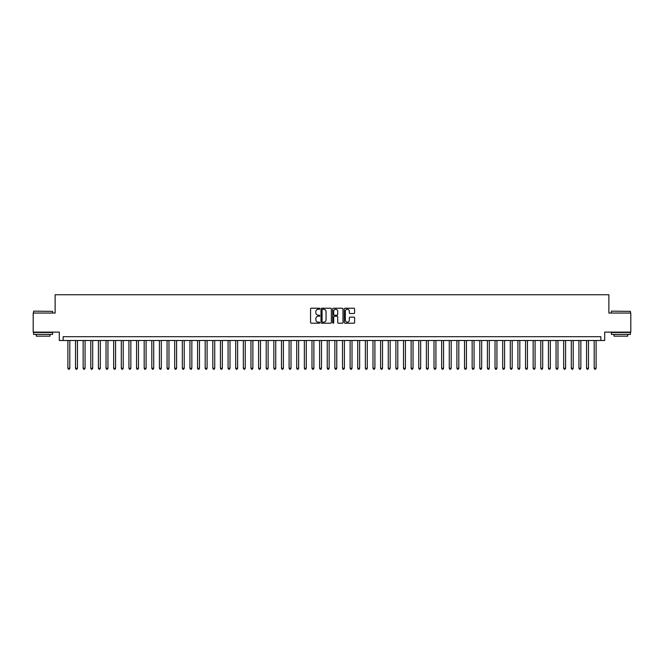 <?xml version="1.0" encoding="UTF-8"?>
<svg xmlns="http://www.w3.org/2000/svg" width="664" height="664" viewBox="0 0 664 664"><rect width="100%" height="100%" fill="white"/><g stroke="black" fill="none" stroke-linecap="round" stroke-linejoin="round"><path stroke-width="1" d="M319.799 308.752A0.523 0.523 0 0 0 319.276 308.229L311.316 308.229A0.747 0.747 0 0 0 310.569 308.976L310.569 322.455A0.747 0.747 0 0 0 311.316 323.202L319.276 323.202A0.523 0.523 0 0 0 319.799 322.679A0.523 0.523 0 0 0 319.276 322.156L318.247 322.156A2.399 2.399 0 0 1 315.848 319.757L315.848 318.637A2.399 2.399 0 0 1 318.247 316.238L319.276 316.238A0.523 0.523 0 0 0 319.799 315.715A0.523 0.523 0 0 0 319.276 315.192L318.247 315.192A2.399 2.399 0 0 1 315.848 312.794L315.848 311.673A2.399 2.399 0 0 1 318.247 309.275L319.276 309.275A0.523 0.523 0 0 0 319.799 308.752M353.879 313.508A0.747 0.747 0 0 0 354.626 312.761L354.626 308.976A0.747 0.747 0 0 0 353.879 308.229L345.048 308.229A0.747 0.747 0 0 0 344.301 308.976L344.301 322.455A0.747 0.747 0 0 0 345.048 323.202L353.879 323.202A0.747 0.747 0 0 0 354.626 322.455L354.626 317.89A0.747 0.747 0 0 0 353.879 317.135L350.102 317.135A0.747 0.747 0 0 0 349.347 317.89L349.347 320.148A2 2 0 0 1 347.347 322.156A2 2 0 0 1 345.346 320.148L345.346 311.283A2 2 0 0 1 347.347 309.275A2 2 0 0 1 349.347 311.283L349.347 312.761A0.747 0.747 0 0 0 350.102 313.508L353.879 313.508M600.862 340.507L604.68 340.507L604.68 332.116L630.8 332.116L630.8 313.043L608.871 313.043L608.871 294.741L55.129 294.741L55.129 313.043L33.2 313.043L33.2 332.116L59.32 332.116L59.32 340.507L600.862 340.507L600.862 336.689L63.138 336.689L63.138 340.507M331.344 308.976A0.747 0.747 0 0 0 330.597 308.229L321.758 308.229A0.747 0.747 0 0 0 321.011 308.976L321.011 322.455A0.747 0.747 0 0 0 321.758 323.202L330.597 323.202A0.747 0.747 0 0 0 331.344 322.455L331.344 308.976M333.403 308.229L342.242 308.229A0.747 0.747 0 0 1 342.989 308.976L342.989 322.455A0.747 0.747 0 0 1 342.242 323.202L338.457 323.202A0.747 0.747 0 0 1 337.71 322.455L337.71 316.985A0.747 0.747 0 0 0 336.963 316.238L334.448 316.238A0.747 0.747 0 0 0 333.702 316.985L333.702 322.679A0.523 0.523 0 0 1 333.179 323.202A0.523 0.523 0 0 1 332.656 322.679L332.656 308.976A0.747 0.747 0 0 1 333.403 308.229M322.588 309.275A0.523 0.523 0 0 0 322.065 309.797L322.065 321.633A0.523 0.523 0 0 0 322.588 322.156L323.675 322.156A2.399 2.399 0 0 0 326.065 319.757L326.065 311.673A2.399 2.399 0 0 0 323.675 309.275L322.588 309.275M337.71 311.316A2 2 0 0 0 335.702 309.316A2 2 0 0 0 333.702 311.316L333.702 314.445A0.747 0.747 0 0 0 334.448 315.192L336.963 315.192A0.747 0.747 0 0 0 337.71 314.445L337.71 311.316M67.902 340.507L67.902 368.271L69.811 368.271L69.811 340.507M69.811 368.271L69.239 369.259L68.475 369.259L67.902 368.271M33.814 311.142L52.647 311.366L33.814 311.142M43.118 334.399L33.582 334.399L33.582 332.498L52.647 332.498L52.647 334.399L43.118 334.399M49.983 334.399L49.983 336.158L36.254 336.158L36.254 334.399M611.577 311.142L630.418 311.366L611.577 311.142M620.881 334.399L611.353 334.399L611.353 332.498L630.418 332.498L630.418 334.399L620.881 334.399M627.746 334.399L627.746 336.158L614.017 336.158L614.017 334.399M75.53 340.507L75.53 368.271L77.439 368.271L77.439 340.507M77.439 368.271L76.866 369.259L76.103 369.259L75.53 368.271M83.158 340.507L83.158 368.271L85.067 368.271L85.067 340.507M85.067 368.271L84.494 369.259L83.73 369.259L83.158 368.271M90.785 340.507L90.785 368.271L92.694 368.271L92.694 340.507M92.694 368.271L92.122 369.259L91.358 369.259L90.785 368.271M98.413 340.507L98.413 368.271L100.322 368.271L100.322 340.507M100.322 368.271L99.749 369.259L98.986 369.259L98.413 368.271M106.041 340.507L106.041 368.271L107.95 368.271L107.95 340.507M107.95 368.271L107.377 369.259L106.613 369.259L106.041 368.271M113.668 340.507L113.668 368.271L115.578 368.271L115.578 340.507M115.578 368.271L115.005 369.259L114.241 369.259L113.668 368.271M121.296 340.507L121.296 368.271L123.205 368.271L123.205 340.507M123.205 368.271L122.632 369.259L121.869 369.259L121.296 368.271M128.924 340.507L128.924 368.271L130.833 368.271L130.833 340.507M130.833 368.271L130.26 369.259L129.497 369.259L128.924 368.271M136.552 340.507L136.552 368.271L138.461 368.271L138.461 340.507M138.461 368.271L137.888 369.259L137.124 369.259L136.552 368.271M144.179 340.507L144.179 368.271L146.088 368.271L146.088 340.507M146.088 368.271L145.516 369.259L144.752 369.259L144.179 368.271M151.807 340.507L151.807 368.271L153.708 368.271L153.708 340.507M153.708 368.271L153.143 369.259L152.38 369.259L151.807 368.271M159.435 340.507L159.435 368.271L161.335 368.271L161.335 340.507M161.335 368.271L160.763 369.259L160.007 369.259L159.435 368.271M167.062 340.507L167.062 368.271L168.963 368.271L168.963 340.507M168.963 368.271L168.39 369.259L167.635 369.259L167.062 368.271M174.69 340.507L174.69 368.271L176.591 368.271L176.591 340.507M176.591 368.271L176.018 369.259L175.263 369.259L174.69 368.271M182.318 340.507L182.318 368.271L184.218 368.271L184.218 340.507M184.218 368.271L183.646 369.259L182.882 369.259L182.318 368.271M189.937 340.507L189.937 368.271L191.846 368.271L191.846 340.507M191.846 368.271L191.273 369.259L190.51 369.259L189.937 368.271M197.565 340.507L197.565 368.271L199.474 368.271L199.474 340.507M199.474 368.271L198.901 369.259L198.138 369.259L197.565 368.271M205.193 340.507L205.193 368.271L207.102 368.271L207.102 340.507M207.102 368.271L206.529 369.259L205.765 369.259L205.193 368.271M212.82 340.507L212.82 368.271L214.729 368.271L214.729 340.507M214.729 368.271L214.157 369.259L213.393 369.259L212.82 368.271M220.448 340.507L220.448 368.271L222.357 368.271L222.357 340.507M222.357 368.271L221.784 369.259L221.021 369.259L220.448 368.271M228.076 340.507L228.076 368.271L229.985 368.271L229.985 340.507M229.985 368.271L229.412 369.259L228.648 369.259L228.076 368.271M235.703 340.507L235.703 368.271L237.612 368.271L237.612 340.507M237.612 368.271L237.04 369.259L236.276 369.259L235.703 368.271M243.331 340.507L243.331 368.271L245.24 368.271L245.24 340.507M245.24 368.271L244.667 369.259L243.904 369.259L243.331 368.271M250.959 340.507L250.959 368.271L252.868 368.271L252.868 340.507M252.868 368.271L252.295 369.259L251.531 369.259L250.959 368.271M258.587 340.507L258.587 368.271L260.495 368.271L260.495 340.507M260.495 368.271L259.923 369.259L259.159 369.259L258.587 368.271M266.214 340.507L266.214 368.271L268.123 368.271L268.123 340.507M268.123 368.271L267.55 369.259L266.787 369.259L266.214 368.271M273.842 340.507L273.842 368.271L275.751 368.271L275.751 340.507M275.751 368.271L275.178 369.259L274.415 369.259L273.842 368.271M281.47 340.507L281.47 368.271L283.379 368.271L283.379 340.507M283.379 368.271L282.806 369.259L282.042 369.259L281.47 368.271M289.097 340.507L289.097 368.271L291.006 368.271L291.006 340.507M291.006 368.271L290.434 369.259L289.67 369.259L289.097 368.271M296.725 340.507L296.725 368.271L298.634 368.271L298.634 340.507M298.634 368.271L298.061 369.259L297.298 369.259L296.725 368.271M304.353 340.507L304.353 368.271L306.262 368.271L306.262 340.507M306.262 368.271L305.689 369.259L304.925 369.259L304.353 368.271M311.98 340.507L311.98 368.271L313.881 368.271L313.881 340.507M313.881 368.271L313.317 369.259L312.553 369.259L311.98 368.271M319.608 340.507L319.608 368.271L321.509 368.271L321.509 340.507M321.509 368.271L320.944 369.259L320.181 369.259L319.608 368.271M327.236 340.507L327.236 368.271L329.137 368.271L329.137 340.507M329.137 368.271L328.564 369.259L327.808 369.259L327.236 368.271M334.863 340.507L334.863 368.271L336.764 368.271L336.764 340.507M336.764 368.271L336.192 369.259L335.436 369.259L334.863 368.271M342.491 340.507L342.491 368.271L344.392 368.271L344.392 340.507M344.392 368.271L343.819 369.259L343.056 369.259L342.491 368.271M350.119 340.507L350.119 368.271L352.02 368.271L352.02 340.507M352.02 368.271L351.447 369.259L350.683 369.259L350.119 368.271M357.738 340.507L357.738 368.271L359.647 368.271L359.647 340.507M359.647 368.271L359.075 369.259L358.311 369.259L357.738 368.271M365.366 340.507L365.366 368.271L367.275 368.271L367.275 340.507M367.275 368.271L366.702 369.259L365.939 369.259L365.366 368.271M372.994 340.507L372.994 368.271L374.903 368.271L374.903 340.507M374.903 368.271L374.33 369.259L373.566 369.259L372.994 368.271M380.621 340.507L380.621 368.271L382.53 368.271L382.53 340.507M382.53 368.271L381.958 369.259L381.194 369.259L380.621 368.271M388.249 340.507L388.249 368.271L390.158 368.271L390.158 340.507M390.158 368.271L389.585 369.259L388.822 369.259L388.249 368.271M395.877 340.507L395.877 368.271L397.786 368.271L397.786 340.507M397.786 368.271L397.213 369.259L396.449 369.259L395.877 368.271M403.504 340.507L403.504 368.271L405.413 368.271L405.413 340.507M405.413 368.271L404.841 369.259L404.077 369.259L403.504 368.271M411.132 340.507L411.132 368.271L413.041 368.271L413.041 340.507M413.041 368.271L412.468 369.259L411.705 369.259L411.132 368.271M418.76 340.507L418.76 368.271L420.669 368.271L420.669 340.507M420.669 368.271L420.096 369.259L419.333 369.259L418.76 368.271M426.388 340.507L426.388 368.271L428.297 368.271L428.297 340.507M428.297 368.271L427.724 369.259L426.96 369.259L426.388 368.271M434.015 340.507L434.015 368.271L435.924 368.271L435.924 340.507M435.924 368.271L435.352 369.259L434.588 369.259L434.015 368.271M441.643 340.507L441.643 368.271L443.552 368.271L443.552 340.507M443.552 368.271L442.979 369.259L442.216 369.259L441.643 368.271M449.271 340.507L449.271 368.271L451.18 368.271L451.18 340.507M451.18 368.271L450.607 369.259L449.843 369.259L449.271 368.271M456.898 340.507L456.898 368.271L458.807 368.271L458.807 340.507M458.807 368.271L458.235 369.259L457.471 369.259L456.898 368.271M464.526 340.507L464.526 368.271L466.435 368.271L466.435 340.507M466.435 368.271L465.862 369.259L465.099 369.259L464.526 368.271M472.154 340.507L472.154 368.271L474.063 368.271L474.063 340.507M474.063 368.271L473.49 369.259L472.726 369.259L472.154 368.271M479.781 340.507L479.781 368.271L481.682 368.271L481.682 340.507M481.682 368.271L481.118 369.259L480.354 369.259L479.781 368.271M487.409 340.507L487.409 368.271L489.31 368.271L489.31 340.507M489.31 368.271L488.737 369.259L487.982 369.259L487.409 368.271M495.037 340.507L495.037 368.271L496.938 368.271L496.938 340.507M496.938 368.271L496.365 369.259L495.61 369.259L495.037 368.271M502.665 340.507L502.665 368.271L504.565 368.271L504.565 340.507M504.565 368.271L503.993 369.259L503.237 369.259L502.665 368.271M510.292 340.507L510.292 368.271L512.193 368.271L512.193 340.507M512.193 368.271L511.62 369.259L510.857 369.259L510.292 368.271M517.912 340.507L517.912 368.271L519.821 368.271L519.821 340.507M519.821 368.271L519.248 369.259L518.484 369.259L517.912 368.271M525.539 340.507L525.539 368.271L527.448 368.271L527.448 340.507M527.448 368.271L526.876 369.259L526.112 369.259L525.539 368.271M533.167 340.507L533.167 368.271L535.076 368.271L535.076 340.507M535.076 368.271L534.503 369.259L533.74 369.259L533.167 368.271M540.795 340.507L540.795 368.271L542.704 368.271L542.704 340.507M542.704 368.271L542.131 369.259L541.367 369.259L540.795 368.271M548.423 340.507L548.423 368.271L550.331 368.271L550.331 340.507M550.331 368.271L549.759 369.259L548.995 369.259L548.423 368.271M556.05 340.507L556.05 368.271L557.959 368.271L557.959 340.507M557.959 368.271L557.386 369.259L556.623 369.259L556.05 368.271M563.678 340.507L563.678 368.271L565.587 368.271L565.587 340.507M565.587 368.271L565.014 369.259L564.251 369.259L563.678 368.271M571.306 340.507L571.306 368.271L573.215 368.271L573.215 340.507M573.215 368.271L572.642 369.259L571.878 369.259L571.306 368.271M578.933 340.507L578.933 368.271L580.842 368.271L580.842 340.507M580.842 368.271L580.27 369.259L579.506 369.259L578.933 368.271M586.561 340.507L586.561 368.271L588.47 368.271L588.47 340.507M588.47 368.271L587.897 369.259L587.134 369.259L586.561 368.271M594.189 340.507L594.189 368.271L596.098 368.271L596.098 340.507M596.098 368.271L595.525 369.259L594.761 369.259L594.189 368.271M33.582 313.043L33.582 311.366M52.647 313.043L52.647 311.366M611.353 313.043L611.353 311.366M630.418 313.043L630.418 311.366"/></g></svg>
